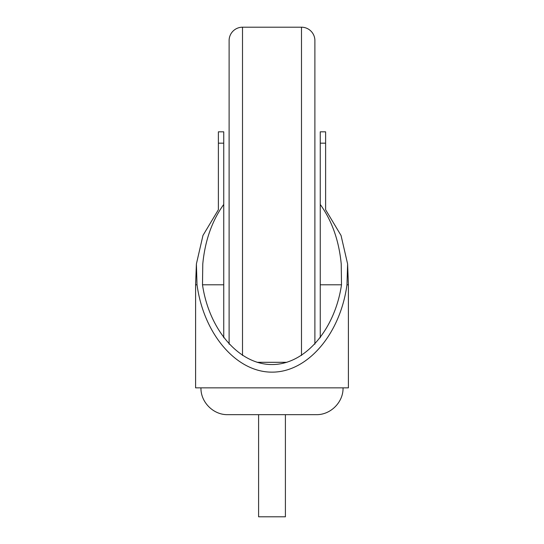<?xml version="1.0" encoding="UTF-8"?>
<svg xmlns="http://www.w3.org/2000/svg" width="544" height="544" viewBox="0 0 544 544"><rect width="100%" height="100%" fill="white"/><g stroke="black" fill="none" stroke-linecap="round" stroke-linejoin="round"><path stroke-width="0.82" d="M242.508 355.47L242.508 27.2A13.403 13.403 0 0 0 229.106 40.603L229.106 344.141M242.508 27.2L301.492 27.2A13.403 13.403 0 0 1 314.894 40.603L314.894 344.141M343.046 387.852C343.414 402.172 330.562 415.024 316.234 414.657L227.766 414.657L258.597 414.657L258.597 516.8L285.403 516.8L285.403 414.657M320.253 337.783L320.253 131.825L325.618 131.825L325.618 209.739L341.04 235.477L347.609 263.969L346.977 284.798C340.252 334.234 307.564 372.307 272 372.137C236.436 372.307 203.748 334.234 197.023 284.798L196.391 263.969L202.966 235.45L218.382 209.739L218.382 131.825L223.747 131.825L223.747 143.167L218.382 143.167M320.253 326.93L320.253 330.8M272 414.657L258.597 414.657M320.253 204.435C332.01 220.864 339 240.713 341.224 263.976L341.503 284.798C334.832 330.113 304.694 364.691 272 364.541C239.306 364.691 209.168 330.113 202.497 284.798L202.776 263.976C205 240.713 211.99 220.864 223.747 204.435L223.747 337.783M202.497 284.798L223.747 284.798M320.253 284.798L341.503 284.798M223.747 204.435L223.747 143.167M347.609 263.976L348.405 284.798L348.405 387.852L195.595 387.852L195.595 284.798L196.391 263.976M218.382 167.076L218.382 209.739M301.492 27.2L301.492 355.47M320.253 143.167L325.618 143.167M197.023 284.798L195.595 284.798M348.405 284.798L346.977 284.798M257.115 362.311L286.885 362.311M200.954 387.852C200.586 402.172 213.438 415.024 227.766 414.657"/></g></svg>
